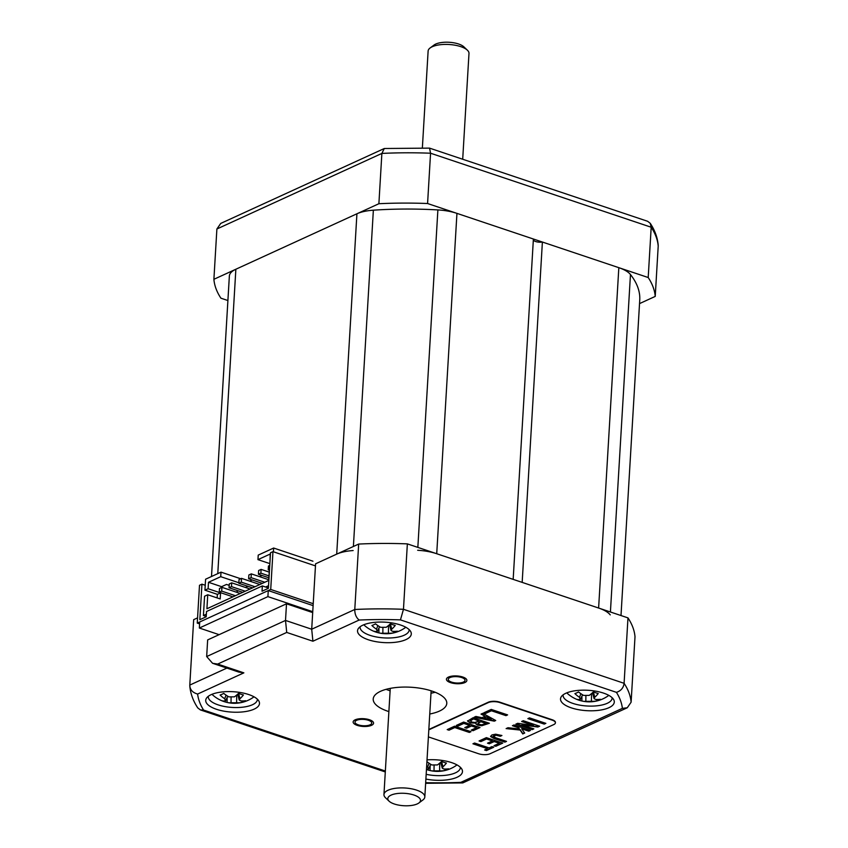 <?xml version="1.0" encoding="UTF-8"?>
<svg xmlns="http://www.w3.org/2000/svg" width="848" height="848" viewBox="0 0 848 848"><rect width="100%" height="100%" fill="white"/><g stroke="black" fill="none" stroke-linecap="round" stroke-linejoin="round"><path stroke-width="1.27" d="M353.15 550.543A32.754 12.434 -176.6 0 0 336.709 554.126L356.923 213.781A32.754 12.434 3.4 0 1 373.364 210.187A205.545 77.995 3.4 0 1 437.886 209.922A32.754 12.434 3.4 0 1 456.945 213.367L533.392 239.019L513.167 579.364L436.72 553.723A32.754 12.434 -176.6 0 0 417.672 550.278M533.328 239.973A6.137 2.332 -176.6 0 0 542.391 242.03L522.167 582.385L598.614 608.027A32.754 12.434 -176.6 0 1 610.242 614.885M229.352 276.088L211.502 576.502L229.352 276.162A32.754 12.434 3.4 0 1 229.352 276.088A32.754 12.434 3.4 0 1 235.861 269.24L356.923 213.781M542.391 242.03L618.828 267.682A32.754 12.434 3.4 0 1 630.467 274.529A205.545 77.995 3.4 0 1 639.774 299.556A32.754 12.434 3.4 0 1 639.763 299.63A32.754 12.434 3.4 0 1 639.763 299.715M313.219 603.712L270.713 589.455L197.255 623.1L199.587 623.884M315.467 565.902L272.961 551.635L270.512 552.758L268.392 588.3L262.032 591.226L262.339 585.926L206.52 611.503L206.202 616.793L199.831 619.708L201.951 584.166L205.227 585.258M201.951 584.166L199.503 585.29L197.255 623.1M262.339 585.926L268.413 587.961M270.713 589.455L272.961 551.635M235.415 595.709L221.699 591.109L219.25 592.233L232.967 596.833M221.699 591.109L221.922 587.325L219.473 588.448L219.25 592.233M240.27 593.483L221.922 587.325M238.14 590.802L236.295 592.148M245.443 587.452L247.934 586.307M249.683 581.092L252.163 579.958M259.477 576.608L261.958 575.474M206.223 616.454L203.425 615.521L206.361 614.175M265.615 587.028L268.551 585.682M269.696 566.39L268.625 580.498L206.923 608.758L207.749 594.766L204.569 596.229L203.425 615.521M240.673 578.739L221.01 572.146L205.587 579.216L204.93 590.176L217.374 594.353L217.162 597.925M207.749 594.766L220.194 598.942L220.554 592.89L208.11 588.724L208.491 582.29L221.593 586.689L226.49 584.442L229.193 585.343M273.427 551.794L273.65 548.031L258.227 555.101L257.962 559.638L270.205 554.03L270.046 560.528M273.65 548.031L312.944 561.206M257.962 559.638L269.865 563.623M238.871 582.767L220.734 576.682L221.01 572.146M208.491 582.29L220.734 576.682M208.11 588.724L204.93 590.176M220.554 592.89L217.374 594.353M268.784 577.764L258.428 574.287L258.651 570.503L261.099 569.379L260.877 573.163L268.901 575.856M258.428 574.287L260.877 573.163M269.123 572.071L261.099 569.379M262.35 583.371L248.634 578.771L248.856 574.986L251.305 573.873L251.082 577.647L264.799 582.247M248.634 578.771L251.082 577.647M268.678 579.693L251.305 573.873M252.556 587.865L238.839 583.265L239.062 579.481L241.51 578.357L241.288 582.141L255.004 586.742M238.839 583.265L241.288 582.141M259.859 584.516L241.51 578.357M242.761 592.349L229.045 587.749L229.267 583.965L231.716 582.841L231.493 586.625L245.21 591.226M229.045 587.749L231.493 586.625M250.065 589L231.716 582.841M269.24 570.142L268.222 569.803L268.445 566.019L269.759 565.415M268.222 569.803L269.293 569.315M312.753 611.673L267.904 596.621L199.344 628.029L219.123 634.664M199.344 628.029L199.704 621.976L268.265 590.579L313.113 605.62M267.904 596.621L268.265 590.579M639.53 303.605L655.228 296.418A221.105 83.899 -176.6 0 0 648.201 277.529L427.583 203.52A221.105 83.899 -176.6 0 0 378.886 203.721L213.897 279.299A221.105 83.899 -176.6 0 0 220.915 298.189L227.9 300.531M378.886 203.721L381.876 153.424L384.292 148.506L220.745 223.416L216.887 229.002L381.876 153.424A221.105 83.899 3.4 0 1 430.561 153.223L651.19 227.232L648.201 277.529M658.207 246.121L658.196 245.114C657.507 237.546 654.857 230.274 650.236 223.3L651.19 227.232A221.105 83.899 3.4 0 1 658.207 246.121L655.228 296.418M650.236 223.3L647.628 221.286L429.544 148.124L384.292 148.506M427.583 203.52L430.561 153.223L429.544 148.124M216.887 229.002L213.897 279.299M422.368 147.891L428.123 51.05A20.469 7.77 3.4 0 1 430.106 47.976L434.017 45.05A16.377 6.212 3.4 0 1 435.681 44.085A16.377 6.212 3.4 0 1 450.754 42.4A16.377 6.212 3.4 0 1 463.845 46.82L467.386 50.191A20.469 7.77 3.4 0 1 468.997 53.286L462.701 159.254M430.106 47.976A20.469 7.77 3.4 0 1 432.183 46.767A20.469 7.77 3.4 0 1 451.03 44.658A20.469 7.77 3.4 0 1 467.386 50.191M418.923 802.95L422.834 800.024A20.469 7.77 -176.6 0 0 424.827 796.95A20.469 7.77 -176.6 0 0 411.057 788.725A20.469 7.77 -176.6 0 0 388.013 790.251A20.469 7.77 -176.6 0 0 383.953 794.523A20.469 7.77 -176.6 0 0 385.554 797.809L389.094 801.18A16.377 6.212 -176.6 0 0 402.185 805.6A16.377 6.212 -176.6 0 0 417.258 803.915A16.377 6.212 -176.6 0 0 418.923 802.95A16.377 6.212 -176.6 0 0 412.616 794.629A16.377 6.212 -176.6 0 0 391.066 795.127A16.377 6.212 -176.6 0 0 389.094 801.18M429.745 714.016A36.856 13.981 -176.6 0 0 439.465 711.08A36.856 13.981 -176.6 0 0 446.79 703.384A36.856 13.981 -176.6 0 0 422.007 688.565A36.856 13.981 -176.6 0 0 380.54 691.311A36.856 13.981 -176.6 0 0 373.215 699.017A36.856 13.981 -176.6 0 0 388.872 711.589M565.87 693.251A26.935 10.218 3.4 0 1 593.081 690.76A26.935 10.218 3.4 0 1 613.666 699.611A26.935 10.218 3.4 0 1 608.938 707.698A26.935 10.218 3.4 0 1 575.665 709.087A26.935 10.218 3.4 0 1 561.429 696.505A26.935 10.218 3.4 0 1 565.87 693.251M427.021 759.882A26.935 10.218 3.4 0 1 451.698 762.638A26.935 10.218 3.4 0 1 461.853 769.157A26.935 10.218 3.4 0 1 453.097 778.676A26.935 10.218 3.4 0 1 425.887 779.068M254.135 709.14A26.935 10.218 3.4 0 1 220.862 710.529A26.935 10.218 3.4 0 1 206.626 697.957A26.935 10.218 3.4 0 1 211.067 694.692A26.935 10.218 3.4 0 1 238.277 692.201A26.935 10.218 3.4 0 1 258.863 701.052A26.935 10.218 3.4 0 1 254.135 709.14M368.308 639.752A26.935 10.218 3.4 0 1 358.439 628.41A26.935 10.218 3.4 0 1 400.521 624.997A26.935 10.218 3.4 0 1 410.676 631.516A26.935 10.218 3.4 0 1 398.984 641.724A26.935 10.218 3.4 0 1 368.308 639.752M461.672 677.531A8.395 3.18 -176.6 0 0 452.98 676.778A8.395 3.18 -176.6 0 0 448.274 679.333A8.395 3.18 -176.6 0 0 451.624 682.131A8.395 3.18 -176.6 0 0 460.316 682.884A8.395 3.18 -176.6 0 0 465.022 680.329A8.395 3.18 -176.6 0 0 461.672 677.531M368.382 720.27A8.395 3.18 -176.6 0 0 359.69 719.507A8.395 3.18 -176.6 0 0 354.983 722.072A8.395 3.18 -176.6 0 0 358.333 724.86A8.395 3.18 -176.6 0 0 367.025 725.623A8.395 3.18 -176.6 0 0 371.731 723.068A8.395 3.18 -176.6 0 0 368.382 720.27M386.084 689.339A36.856 13.981 -176.6 0 0 390.112 690.791M430.985 693.219A36.856 13.981 -176.6 0 0 435.162 692.254M631.113 702.197A221.105 83.899 -176.6 0 0 624.096 683.308L403.468 609.299A221.105 83.899 -176.6 0 0 354.782 609.489L311.704 629.227L315.594 563.803L358.672 544.066A221.105 83.899 3.4 0 1 407.358 543.875L627.976 617.885A221.105 83.899 3.4 0 1 635.004 636.774L631.113 702.197L627.255 707.773L622.39 708.356A212.922 80.793 -176.6 0 0 616.432 692.339L400.447 619.877A212.922 80.793 -176.6 0 0 359.149 620.047L312.912 641.226L286.719 632.438L217.671 664.069L243.864 672.856L197.616 694.046A212.922 80.793 -176.6 0 0 203.573 710.062L385.342 771.033M226.872 668.086L189.793 685.078L193.673 619.655L197.563 617.874M359.149 620.047C356.192 617.62 354.74 614.111 354.782 609.489L358.672 544.066M312.7 612.585L286.507 603.797L207.654 639.911L206.668 656.553L212.562 663.284L217.671 664.069M312.912 641.226L311.704 629.227L285.511 620.439L286.507 603.797M206.668 656.553L285.511 620.439L286.719 632.438M407.358 543.875L403.468 609.299L400.447 619.877M616.432 692.339C620.959 690.866 623.513 687.855 624.096 683.308L627.976 617.885M627.255 707.773L462.775 782.916L460.856 782.354L622.39 708.356M197.616 694.046C192.496 692.615 189.888 689.625 189.793 685.078L189.804 686.074C190.493 693.653 193.143 700.925 197.764 707.9L200.372 709.903L203.573 710.062M212.562 663.284L238.754 672.072L243.864 672.856M409.16 629.629A24.571 9.317 3.4 0 1 409.16 630.053A24.571 9.317 3.4 0 1 395.369 637.537A24.571 9.317 3.4 0 1 369.94 635.322A24.571 9.317 3.4 0 1 360.114 627.138A24.571 9.317 3.4 0 1 360.167 626.725M612.15 697.734A24.571 9.317 3.4 0 1 612.15 698.148A24.571 9.317 3.4 0 1 607.274 703.289A24.571 9.317 3.4 0 1 579.629 705.112A24.571 9.317 3.4 0 1 563.104 695.233A24.571 9.317 3.4 0 1 563.157 694.819M460.347 767.27A24.571 9.317 3.4 0 1 460.347 767.694A24.571 9.317 3.4 0 1 426.162 774.33M257.347 699.176A24.571 9.317 3.4 0 1 257.347 699.6A24.571 9.317 3.4 0 1 252.471 704.73A24.571 9.317 3.4 0 1 224.826 706.554A24.571 9.317 3.4 0 1 208.301 696.685A24.571 9.317 3.4 0 1 208.354 696.261M450.532 682.629A10.24 3.88 3.4 0 1 446.43 679.227A10.24 3.88 3.4 0 1 452.175 676.1A10.24 3.88 3.4 0 1 462.775 677.022A10.24 3.88 3.4 0 1 466.866 680.435A10.24 3.88 3.4 0 1 461.121 683.552A10.24 3.88 3.4 0 1 450.532 682.629M357.241 725.369A10.24 3.88 3.4 0 1 353.139 721.955A10.24 3.88 3.4 0 1 358.884 718.839A10.24 3.88 3.4 0 1 369.484 719.761A10.24 3.88 3.4 0 1 373.576 723.174A10.24 3.88 3.4 0 1 367.831 726.291A10.24 3.88 3.4 0 1 357.241 725.369M363.866 624.732A22.112 8.395 -176.6 0 0 365 625.888A32.754 32.754 0 0 0 377.901 632.661A31.959 26.065 -97.5 0 1 376.459 632.226A31.959 26.065 -97.5 0 1 374.063 631.272A32.595 14.564 -59.5 0 0 377.307 631.389L379.607 626.704M405.715 627.213A22.112 8.395 3.4 0 1 404.454 628.23A32.754 32.754 0 0 1 379.395 633.011A32.595 19.705 95.1 0 1 378.897 632.894A31.959 26.065 -97.5 0 1 377.901 632.661M377.307 631.389L376.491 629.216A32.595 26.595 -97.5 0 1 371.922 625.506A31.959 14.268 -59.5 0 0 375.526 623.852A32.595 21.444 52.4 0 0 380.635 627.319L386.232 627.297A32.595 14.564 -59.5 0 0 390.409 623.789A31.959 21.02 52.4 0 0 392.836 624.722A31.959 21.02 52.4 0 0 395.232 625.411A32.595 19.705 95.1 0 1 391.765 629.152L391.066 630.52L392.582 631.325A32.595 21.444 52.4 0 0 397.383 631.177A31.959 19.313 95.1 0 1 393.769 632.831A32.595 26.595 -97.5 0 1 388.437 633.223L382.84 633.244A32.595 19.705 95.1 0 1 379.395 633.011M378.897 632.894L378.95 628.432M393.769 632.831L393.79 631.4M566.856 692.827A22.112 8.395 -176.6 0 0 567.99 693.993A32.754 32.754 0 0 0 580.901 700.755A31.959 26.065 -97.5 0 1 579.449 700.321A31.959 26.065 -97.5 0 1 577.064 699.377A32.595 14.564 -59.5 0 0 580.297 699.483L582.597 694.798M608.716 695.318A22.112 8.395 3.4 0 1 607.454 696.335A32.754 32.754 0 0 1 582.396 701.116A32.595 19.705 95.1 0 1 581.887 700.989A31.959 26.065 -97.5 0 1 580.901 700.755M580.297 699.483L579.491 697.31A32.595 26.595 -97.5 0 1 574.912 693.6A31.959 14.268 -59.5 0 0 578.527 691.947A32.595 21.444 52.4 0 0 583.625 695.413L589.233 695.392A32.595 14.564 -59.5 0 0 593.399 691.883A31.959 21.02 52.4 0 0 595.826 692.816A31.959 21.02 52.4 0 0 598.232 693.505A32.595 19.705 95.1 0 1 594.766 697.247L594.066 698.614L595.572 699.42A32.595 21.444 52.4 0 0 600.373 699.282A31.959 19.313 95.1 0 1 596.769 700.936A32.595 26.595 -97.5 0 1 591.427 701.317L585.83 701.338A32.595 19.705 95.1 0 1 582.396 701.116M581.887 700.989L581.94 696.526M596.769 700.936L596.78 699.494M456.902 764.854A22.112 8.395 3.4 0 1 455.641 765.882A32.754 32.754 0 0 1 430.583 770.652A32.595 19.705 95.1 0 1 430.074 770.535A31.959 26.065 -97.5 0 1 429.088 770.302A31.959 26.065 -97.5 0 1 427.636 769.867A31.959 26.065 -97.5 0 1 426.459 769.433M426.915 761.652A32.595 21.444 52.4 0 0 431.823 764.96L437.42 764.938A32.595 14.564 -59.5 0 0 441.596 761.43A31.959 21.02 52.4 0 0 444.013 762.363A31.959 21.02 52.4 0 0 446.419 763.052A32.595 19.705 95.1 0 1 442.953 766.793L442.253 768.161L443.758 768.966A32.595 21.444 52.4 0 0 448.56 768.818A31.959 19.313 95.1 0 1 444.956 770.472A32.595 26.595 -97.5 0 1 439.624 770.864L434.017 770.885A32.595 19.705 95.1 0 1 430.583 770.652M430.074 770.535L430.127 766.073M426.48 769.104A32.595 14.564 -59.5 0 0 428.484 769.03L430.784 764.345M428.484 769.03L427.678 766.857A32.595 26.595 -97.5 0 1 426.65 766.157M444.956 770.472L444.967 769.041M212.053 694.268A22.112 8.395 -176.6 0 0 213.187 695.434A32.754 32.754 0 0 0 226.087 702.197A31.959 26.065 -97.5 0 1 224.646 701.762A31.959 26.065 -97.5 0 1 222.261 700.819A32.595 14.564 -59.5 0 0 225.494 700.925L227.794 696.25M253.902 696.759A22.112 8.395 3.4 0 1 252.64 697.777A32.754 32.754 0 0 1 227.582 702.557A32.595 19.705 95.1 0 1 227.084 702.441A31.959 26.065 -97.5 0 1 226.087 702.197M225.494 700.925L224.688 698.763A32.595 26.595 -97.5 0 1 220.109 695.042A31.959 14.268 -59.5 0 0 223.724 693.388A32.595 21.444 52.4 0 0 228.822 696.865L234.419 696.844A32.595 14.564 -59.5 0 0 238.595 693.335A31.959 21.02 52.4 0 0 241.023 694.268A31.959 21.02 52.4 0 0 243.418 694.947A32.595 19.705 95.1 0 1 239.963 698.699L239.253 700.066L240.768 700.872A32.595 21.444 52.4 0 0 245.57 700.724A31.959 19.313 95.1 0 1 241.956 702.377A32.595 26.595 -97.5 0 1 236.624 702.769L231.027 702.791A32.595 19.705 95.1 0 1 227.582 702.557M227.084 702.441L227.137 697.978M241.956 702.377L241.977 700.936M528.77 731.188L530.413 730.435L514.058 724.945L512.415 725.697L518.531 727.754L519.4 728.951L507.984 727.732L506.118 728.591L520.142 730.054L522.76 733.944L524.689 733.054L521.69 728.814L528.77 731.188L529.947 730.276M521.69 728.814L528.792 730.806M428.388 736.901L478.675 753.766A8.194 3.106 -176.6 0 0 490.123 753.724L553.786 724.563A8.194 3.106 -176.6 0 0 555.408 722.846A8.194 3.106 -176.6 0 0 552.133 720.122L499.748 702.547A8.194 3.106 -176.6 0 0 488.3 702.589L428.812 729.842M491.257 709.416L483.816 712.818L485.639 713.433L491.427 710.772L505.97 715.648L507.613 714.896L491.257 709.416M475.876 716.454L474.159 717.238L494.289 721.16L495.72 720.503L482.745 713.306L481.028 714.101L485.098 716.253L481.95 717.694L475.876 716.454M467.545 721.097L470.237 722.909L476.099 723.111L475.929 724.022L477.869 725.188L481.759 725.74L489.37 723.259L473.014 717.768L467.545 721.097M467.566 720.726L470.269 722.528L476.12 722.74L475.929 724.022L481.781 725.358L488.914 723.1M463.644 722.061L456.351 725.4L458.164 726.015L463.824 723.418L469.654 725.379L464.789 727.605L466.612 728.22L471.467 725.994L476.544 727.69L471.244 730.117L473.067 730.722L480 727.542L463.644 722.061M454.634 726.185L447.193 729.598L449.016 730.202L454.804 727.552L469.347 732.428L470.99 731.676L454.634 726.185M529.512 717.874L527.869 718.627L544.225 724.107L545.868 723.355L529.512 717.874M517.64 723.312L515.849 724.128L532.205 729.619L533.848 728.867L521.986 724.881L537.855 727.033L539.646 726.206L523.29 720.726L521.637 721.478L533.498 725.453L517.64 723.312M493.26 736.53L495.942 735.216L500.267 736.276L501.921 735.523L495.645 734.198L491.904 734.94L490.632 736.573L493.971 738.481L504.878 742.138L506.521 741.385L495.529 737.686L493.25 736.096M490.557 736.202L504.899 741.756L506.055 741.226M495.794 746.293L502.737 743.113L486.381 737.633L479.078 740.972L480.901 741.587L486.551 738.99L492.381 740.951L487.515 743.177L489.338 743.791L494.204 741.565L499.271 743.261L493.981 745.689L495.794 746.293L502.27 742.965M487.462 748.667L484.611 749.982L486.423 750.586L493.79 747.215L491.978 746.6L489.116 747.915L474.573 743.039L472.93 743.791L487.462 748.667L473.417 743.569M555.408 722.655A8.194 3.106 -176.6 0 0 555.44 722.464A8.194 3.106 -176.6 0 0 552.154 719.74L499.769 702.165A8.194 3.106 -176.6 0 0 488.331 702.208L428.834 729.471M484.303 712.596L485.66 713.051L491.458 710.401L505.991 715.277L507.146 714.747M481.42 713.921L485.098 716.253M474.753 716.973L494.31 720.779L495.349 720.302M476.12 722.74L475.951 723.641M471.732 729.895L473.089 730.351L479.544 727.393M465.276 727.383L466.633 727.838L471.499 725.612L476.544 727.69M456.839 725.178L458.196 725.634L463.845 723.047L469.654 725.379M447.68 729.375L449.037 729.831L454.825 727.171L469.368 732.047L470.523 731.517M528.346 718.404L544.246 723.736L545.402 723.206M522.124 721.256L533.498 725.453M521.986 724.881L537.876 726.651L539.18 726.058M516.337 723.906L532.226 729.238L533.381 728.708M512.902 725.475L518.563 727.383L519.4 728.951M506.797 728.273L520.163 729.672L522.781 733.562L524.499 732.778M493.282 736.149L495.963 734.845L500.299 735.894L501.454 735.364M494.458 745.466L495.815 745.922M488.003 742.954L489.36 743.41L494.225 741.184L499.271 743.261M479.565 740.749L480.922 741.205L486.572 738.619L492.381 740.951M485.088 749.759L486.445 750.204L493.324 747.056M484.123 718.139L486.582 716.655L491.246 719.507L484.123 718.139L486.582 716.655M486.561 717.026L491.246 719.507M478.039 723.068L480.869 721.319L485.915 723.397L481.908 724.775L479.512 724.436L478.018 723.45L480.837 721.701L485.915 723.397M473.216 718.754L479.025 721.086L474.848 722.464L471.954 722.125L470.301 720.535L473.216 718.754L479.025 721.086M470.29 720.842L473.195 719.136M235.861 269.24L217.777 573.63M639.774 299.556L621.001 615.542L639.763 299.63M630.467 274.529L610.412 611.991M618.828 267.682L598.614 608.027M456.945 213.367L436.72 553.723M437.886 209.922L417.841 547.384M373.364 210.187L353.393 546.494M425.675 782.693A212.922 80.793 -176.6 0 0 460.856 782.354M382.84 633.244L382.904 628.029M376.491 629.216L377.879 625.58M391.765 629.152L390.366 623.821M388.437 633.223L388.522 625.485M585.83 701.338L585.894 696.123M579.491 697.31L580.869 693.685M594.766 697.247L593.367 691.926M591.427 701.317L591.522 693.579M434.017 770.885L434.081 765.67M427.678 766.857L429.056 763.221M442.953 766.793L441.554 761.462M439.624 770.864L439.709 763.126M231.027 702.791L231.091 697.565M224.688 698.763L226.066 695.127M239.963 698.699L238.564 693.367M236.624 702.769L236.719 695.031M390.26 688.375L383.953 794.523M431.134 690.802L424.827 796.95M462.775 782.916L425.632 783.308M200.372 709.914L385.289 771.945M391.066 630.52L389.518 624.616M594.066 698.614L592.508 692.71M426.459 769.486A32.754 32.754 0 0 0 429.088 770.302M442.253 768.161L440.706 762.257M239.253 700.066L237.705 694.162"/></g></svg>
